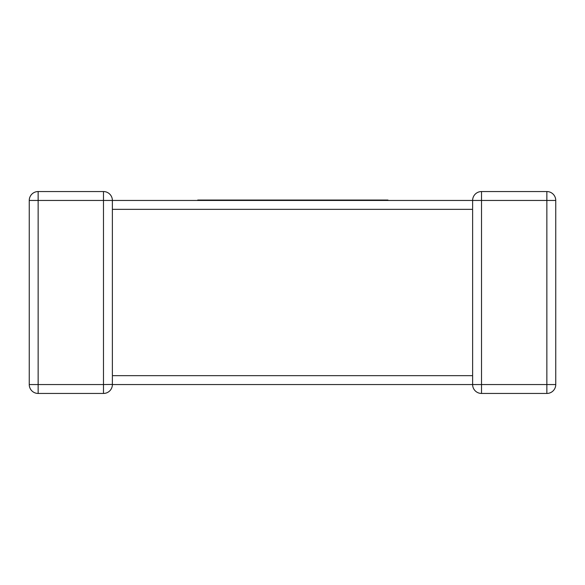 <?xml version="1.0" encoding="UTF-8"?>
<svg xmlns="http://www.w3.org/2000/svg" width="585" height="585" viewBox="0 0 585 585"><rect width="100%" height="100%" fill="white"/><g stroke="black" fill="none" stroke-linecap="round" stroke-linejoin="round"><path stroke-width="0.88" d="M472.673 383.584L472.622 384.55L112.379 384.55A8.892 8.892 0 0 1 103.487 393.449L38.142 393.449A8.892 8.892 0 0 1 29.25 384.55L29.25 200.45A8.892 8.892 0 0 1 38.142 191.551L103.487 191.551A8.892 8.892 0 0 1 112.379 200.45L472.622 200.45L472.629 200.94M112.327 201.415L112.379 200.45A8.892 8.892 0 0 0 103.487 191.551L103.487 200.45L38.142 200.45L38.142 384.55L103.487 384.55L103.487 200.45L112.379 200.45A8.892 8.892 0 0 0 103.487 191.551A8.892 8.892 0 0 1 112.379 200.45L112.379 375.658L472.622 375.658L472.622 209.342L112.379 209.342L112.379 208.648M555.75 384.55A8.892 8.892 0 0 1 546.858 393.449A8.892 8.892 0 0 0 555.75 384.55L555.75 200.45L555.75 384.55L546.858 384.55L546.858 393.449L481.513 393.449A8.892 8.892 0 0 1 472.622 384.55A8.892 8.892 0 0 0 481.513 393.449L481.513 384.55L546.858 384.55L546.858 200.45L481.513 200.45L481.513 384.55L472.622 384.55L472.622 376.352M472.622 200.743L472.622 200.45A8.892 8.892 0 0 1 481.513 191.551L546.858 191.551A8.892 8.892 0 0 1 555.75 200.45L546.858 200.45L546.858 191.551M38.142 191.551A8.892 8.892 0 0 0 29.25 200.45A8.892 8.892 0 0 1 38.142 191.551A8.892 8.892 0 0 0 29.25 200.45L38.142 200.45L38.142 191.551M481.513 191.551A8.892 8.892 0 0 0 472.622 200.45L481.513 200.45L481.513 191.551A8.892 8.892 0 0 0 472.622 200.45A8.892 8.892 0 0 1 481.513 191.551M197.73 200.45L197.73 200.048L356.455 200.048L356.455 200.45M356.455 200.048L367.066 200.048L367.066 200.45M367.066 200.048L375.709 200.048L375.709 200.45M375.709 200.048L385.91 200.048L385.91 200.45M385.91 200.048L387.979 200.048L387.979 200.45M317.45 200.048L317.45 200.45M345.603 200.048L345.603 200.45M347.614 200.048L347.614 200.45M348.704 200.048L348.704 200.45M350.671 200.048L350.671 200.45M237.737 200.048L237.737 200.45M277.875 200.048L277.875 200.45M285.538 200.048L285.538 200.45M295.476 200.048L295.476 200.45M303.498 200.048L303.498 200.45M312.968 200.048L312.968 200.45M208.326 200.048L208.326 200.45M214.125 200.048L214.125 200.45M222.242 200.048L222.242 200.45M233.583 200.048L233.583 200.45M112.379 376.352L112.379 384.55A8.892 8.892 0 0 1 103.487 393.449L103.487 384.55L112.379 384.433M29.25 384.55A8.892 8.892 0 0 0 38.142 393.449L38.142 384.55L29.25 384.55M353.771 200.048L353.771 200.45M112.379 207.902L112.379 209.342M472.622 377.098L472.622 375.658M472.622 200.567L472.622 208.648"/></g></svg>
